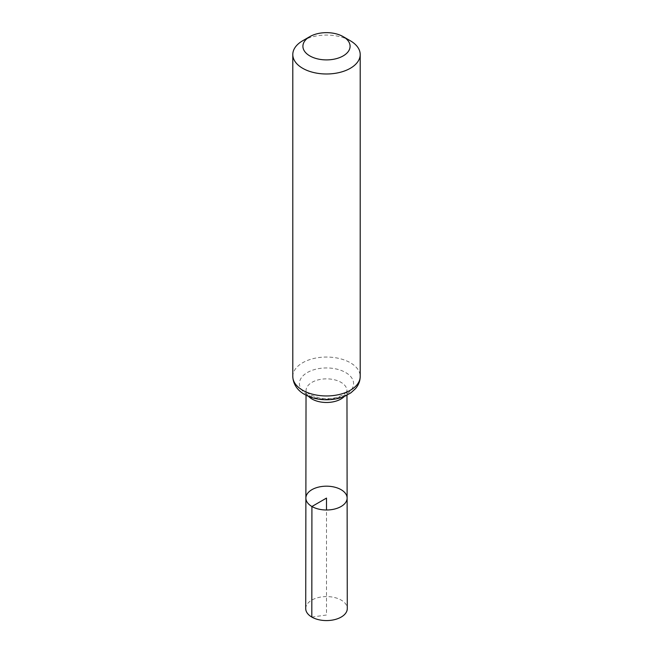 <?xml version="1.0" encoding="UTF-8"?>
<svg xmlns="http://www.w3.org/2000/svg" width="653" height="653" viewBox="0 0 653 653"><rect width="100%" height="100%" fill="white"/><g stroke="black" fill="none" stroke-linecap="round" stroke-linejoin="round"><path stroke-width="0.49" stroke-dasharray="3.27 2.45" d="M305.882 498.076A20.618 11.909 180 0 1 326.5 486.183A20.618 11.909 180 0 1 347.118 498.076M302.666 40.772A33.703 19.459 180 0 1 350.334 40.772M305.718 608.572A20.782 11.999 180 0 1 318.558 597.495A20.782 11.999 180 0 1 341.192 600.099A20.782 11.999 180 0 1 347.282 608.572M311.808 617.069L326.5 615.004L326.5 509.993M308.575 396.363A20.463 11.811 180 0 1 306.037 390.657A20.463 11.811 180 0 1 326.5 378.854A20.463 11.811 180 0 1 346.963 390.657A20.463 11.811 180 0 1 344.425 396.363M292.797 376.503A33.703 19.459 180 0 1 326.5 357.044A33.703 19.459 180 0 1 360.203 376.503M307.351 394.641A27.083 15.639 180 0 1 319.488 368.48A27.083 15.639 180 0 1 352.661 387.629A27.083 15.639 180 0 1 307.351 394.641M346.972 395.187L346.963 390.657L345.992 392.445C345.176 393.016 345.682 393.808 339.005 396.649C333.185 398.665 326.827 399.163 319.937 398.15L310.167 394.902C303.384 389.621 307.041 391.245 306.037 390.657L306.028 395.187"/><path stroke-width="0.98" d="M311.922 506.508A20.618 11.909 180 0 1 305.882 498.076A20.618 11.909 180 0 1 326.5 486.183A20.618 11.909 180 0 1 347.118 498.076A20.618 11.909 180 0 1 334.401 509.087A20.618 11.909 180 0 1 311.922 506.508A20.618 11.909 180 0 1 305.882 498.076L305.718 608.572A20.782 11.999 180 0 0 311.808 617.069A20.782 11.999 180 0 0 334.458 619.664A20.782 11.999 180 0 0 347.282 608.572L347.118 498.076A20.618 11.909 180 0 1 334.401 509.087A20.618 11.909 180 0 1 311.922 506.508M309.816 55.905A23.59 13.623 180 0 1 309.816 36.641A23.59 13.623 180 0 1 343.184 36.641A23.59 13.623 180 0 1 343.184 55.905A23.59 13.623 180 0 1 309.816 55.905M343.184 36.641L350.334 40.772A33.703 19.459 180 0 1 360.203 54.526A33.703 19.459 180 0 1 339.397 72.507A33.703 19.459 180 0 1 302.666 68.287A33.703 19.459 180 0 1 292.797 54.526A33.703 19.459 180 0 1 302.666 40.772L309.816 36.641M326.5 509.993L326.5 498.092L311.922 506.508L311.808 617.069M344.425 396.363A20.463 11.811 180 0 1 312.028 399.024A20.463 11.811 180 0 1 308.575 396.363M302.666 390.257A33.703 19.459 180 0 1 292.797 376.503C293.197 386.16 299.825 391.841 304.527 394.379C310.869 397.914 318.158 399.709 326.394 399.758C333.152 399.758 339.364 398.542 345.037 396.11L350.865 392.845L355.477 388.682C358.562 385.082 360.138 381.026 360.203 376.503A33.703 19.459 180 0 1 339.397 394.477A33.703 19.459 180 0 1 302.666 390.257M306.028 395.187L305.882 498.076M346.972 395.187L347.118 498.076M292.797 54.526L292.797 376.503M360.203 54.526L360.203 376.503"/></g></svg>
